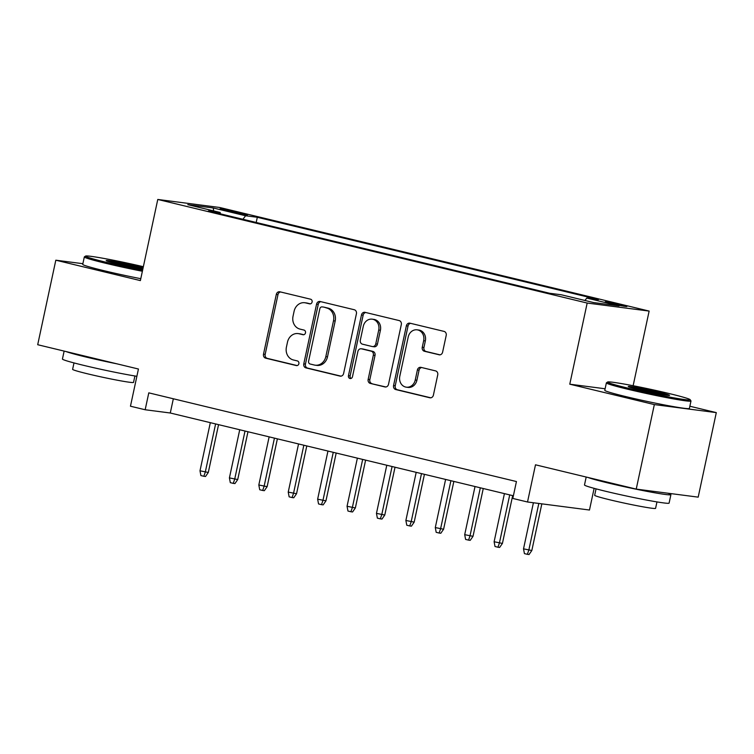 <?xml version="1.0" encoding="UTF-8"?>
<svg xmlns="http://www.w3.org/2000/svg" width="754" height="754" viewBox="0 0 754 754"><rect width="100%" height="100%" fill="white"/><g stroke="black" fill="none" stroke-linecap="round" stroke-linejoin="round"><path stroke-width="1.13" d="M312.099 302.015A2.375 2.074 -82.6 0 0 310.582 299.206L279.904 291.807A3.393 2.969 -82.6 0 0 276.303 294.428L263.504 354.154A3.393 2.969 -82.6 0 0 265.681 358.169L296.35 365.567A2.375 2.074 -82.6 0 0 297.349 360.921L293.381 359.969A10.867 9.491 -82.6 0 1 286.416 347.123L287.481 342.146A10.867 9.491 -82.6 0 1 298.122 333.588A10.867 9.491 -82.6 0 1 298.999 333.749L302.967 334.71A2.375 2.074 -82.6 0 0 303.966 330.063L299.998 329.102A10.867 9.491 -82.6 0 1 293.033 316.256L294.098 311.279A10.867 9.491 -82.6 0 1 304.739 302.731A10.867 9.491 -82.6 0 1 305.615 302.891L309.583 303.853A2.375 2.074 -82.6 0 0 312.099 302.015M621.419 304.861A11.074 0.509 12.1 0 0 605.236 301.845A11.074 0.509 12.1 0 0 610.702 303.476A11.074 0.509 12.1 0 0 626.894 306.492A11.074 0.509 12.1 0 0 621.419 304.861M439.017 354.795A3.393 2.969 -82.6 0 0 442.607 352.165L446.208 335.407A3.393 2.969 -82.6 0 0 444.031 331.392L409.959 323.183A3.393 2.969 -82.6 0 0 406.368 325.803L393.56 385.53A3.393 2.969 -82.6 0 0 395.737 389.545L429.799 397.763A3.393 2.969 -82.6 0 0 433.399 395.143L437.735 374.898A3.393 2.969 -82.6 0 0 435.558 370.883L420.986 367.368A3.393 2.969 -82.6 0 0 417.386 369.988L415.237 380.025A9.086 7.936 -82.6 0 1 406.34 387.179A9.086 7.936 -82.6 0 1 399.79 376.303L408.216 336.981A9.086 7.936 -82.6 0 1 417.113 329.828A9.086 7.936 -82.6 0 1 423.663 340.704L422.259 347.264A3.393 2.969 -82.6 0 0 424.436 351.27L439.563 354.861M82.874 263.702L55.815 260.196L37.7 344.719L138.434 369.017L130.461 406.208L145.164 409.752L148.792 392.853L516.433 481.542L512.814 498.451L527.517 501.994L589.477 510.024L594.124 488.347M605.113 388.772L569.779 384.191L654.34 404.587L636.225 489.11L535.491 464.803L527.517 501.994M569.779 384.191L587.178 303.051L157.775 199.461L219.734 207.491L649.137 311.082L587.178 303.051M55.815 260.196L140.376 280.601L157.775 199.461M356.416 313.749A3.393 2.969 -82.6 0 0 354.248 309.734L320.177 301.515A3.393 2.969 -82.6 0 0 316.576 304.145L303.777 363.871A3.393 2.969 -82.6 0 0 305.954 367.886L340.016 376.105A3.393 2.969 -82.6 0 0 343.617 373.484L356.416 313.749M365.068 312.344L399.139 320.563A3.393 2.969 -82.6 0 1 401.307 324.578L388.508 384.314A3.393 2.969 -82.6 0 1 384.908 386.934L370.327 383.418A3.393 2.969 -82.6 0 1 368.15 379.403L373.343 355.181A3.393 2.969 -82.6 0 0 371.175 351.166L361.496 348.829A3.393 2.969 -82.6 0 0 357.905 351.449L352.495 376.67A2.375 2.074 -82.6 0 1 348.452 375.699L361.468 314.974A3.393 2.969 -82.6 0 1 365.068 312.344M654.34 404.587L716.3 412.617L698.185 497.14L636.225 489.11M225.286 210.479L231.761 212.034A10.726 0.49 12.1 0 0 247.444 214.956A10.726 0.49 12.1 0 0 242.138 213.382L235.672 211.817A10.726 0.49 12.1 0 0 219.989 208.896A10.726 0.49 12.1 0 0 225.286 210.479M584.944 300.478L586.763 298.075L598.487 299.592L257.312 217.284L245.597 215.767L242.929 219.273M586.763 298.075L619.119 305.879L593.662 302.58L561.315 294.776L549.591 293.259L208.415 210.95L220.14 212.468L187.793 204.664L213.241 207.963L245.597 215.767M633.134 385.728L649.137 311.082M716.3 412.617L689.863 406.236M145.164 409.752L170.281 413.003L513.38 495.783M173.335 398.772L170.281 413.003M256.2 222.477L257.312 217.284M220.507 213.863L220.14 212.468M213.655 210.903L213.241 207.963M310.394 303.862L307.293 303.108A10.867 9.491 -82.6 0 0 306.407 302.948L304.739 302.731M298.122 333.588L299.79 333.805A10.867 9.491 -82.6 0 1 300.676 333.965L303.777 334.719M280.611 291.977A3.393 2.969 -82.6 0 0 277.981 294.644L265.172 354.371A3.393 2.969 -82.6 0 0 267.35 358.386L297.161 365.577M320.884 301.685A3.393 2.969 -82.6 0 0 318.254 304.362L305.445 364.088A3.393 2.969 -82.6 0 0 307.623 368.103L340.987 376.152M322.354 306.935A2.375 2.074 -82.6 0 0 319.837 308.763L308.603 361.194A2.375 2.074 -82.6 0 0 310.12 364.003L314.305 365.021A10.867 9.491 -82.6 0 0 315.191 365.181A10.867 9.491 -82.6 0 0 325.822 356.623L333.504 320.789A10.867 9.491 -82.6 0 0 326.548 307.943L324.031 307.151A2.375 2.074 -82.6 0 0 323.645 307.095M315.191 365.181L316.859 365.398A10.867 9.491 -82.6 0 0 327.5 356.84L325.822 356.623M324.031 307.151L328.216 308.16A10.867 9.491 -82.6 0 1 335.181 321.006L327.5 356.84M385.878 386.981L370.327 383.418M362.617 348.979A3.393 2.969 -82.6 0 1 363.174 349.045L372.844 351.383A3.393 2.969 -82.6 0 1 375.021 355.398L369.828 379.62A3.393 2.969 -82.6 0 0 372.005 383.635M365.775 312.514A3.393 2.969 -82.6 0 0 363.145 315.191L350.129 375.916A2.375 2.074 -82.6 0 0 351.034 378.451M378.734 330.045A9.086 7.936 -82.6 0 0 372.184 319.168A9.086 7.936 -82.6 0 0 363.287 326.312L360.318 340.167A3.393 2.969 -82.6 0 0 362.495 344.182L372.165 346.52A3.393 2.969 -82.6 0 0 375.765 343.899L378.734 330.045L380.412 330.261A9.086 7.936 -82.6 0 0 373.852 319.385L372.184 319.168M373.843 346.736A3.393 2.969 -82.6 0 0 377.443 344.116L375.765 343.899M380.412 330.261L377.443 344.116M417.113 329.828L418.781 330.045A9.086 7.936 -82.6 0 1 425.341 340.921L423.937 347.481A3.393 2.969 -82.6 0 0 426.104 351.496L439.987 354.842M406.34 387.179L408.018 387.396A9.086 7.936 -82.6 0 0 416.905 380.242L415.237 380.025M421.684 367.537A3.393 2.969 -82.6 0 0 419.064 370.205L416.905 380.242M410.666 323.353A3.393 2.969 -82.6 0 0 408.037 326.02L395.237 385.746A3.393 2.969 -82.6 0 0 397.405 389.761L430.77 397.81M208.302 472.466L205.522 476.49L203.844 476.274L200.903 475.567L199.998 470.798L208.302 472.466L218.556 424.653M203.844 476.274L205.295 472.079L215.606 423.946M199.998 470.798L210.319 422.664M143.354 266.699A42.224 1.942 12.1 0 0 85.617 256.058A42.224 1.942 12.1 0 0 106.418 262.335A42.224 1.942 12.1 0 0 142.61 270.186M142.383 271.252A43.261 1.989 -167.9 0 1 105.692 263.287A43.261 1.989 -167.9 0 1 84.325 256.925A43.261 1.989 -167.9 0 1 84.391 256.85L85.617 256.058M142.855 269.037A21.112 0.971 -167.9 0 1 116.634 263.664A21.112 0.971 -167.9 0 1 106.21 260.611A21.112 0.971 -167.9 0 1 116.144 261.845A21.112 0.971 -167.9 0 1 137.058 266.313A21.112 0.971 -167.9 0 1 143.109 267.849M142.874 268.942A20.075 0.924 12.1 0 0 136.342 267.255A20.075 0.924 12.1 0 0 109.905 261.93M136.879 376.293A43.261 1.989 -167.9 0 1 83.807 365.388A43.261 1.989 -167.9 0 1 62.441 359.027L64.137 351.091M117.021 363.852A43.261 1.989 -167.9 0 1 85.617 356.934A43.261 1.989 -167.9 0 1 65.956 351.534M134.909 375.973L133.533 382.401A31.15 1.433 -167.9 0 1 88.001 373.918A31.15 1.433 -167.9 0 1 72.61 369.347L73.996 362.919M140.781 278.688A43.261 1.989 -167.9 0 1 104.099 270.724A43.261 1.989 -167.9 0 1 82.733 264.371L84.325 256.925M669.326 393.579A42.224 1.942 12.1 0 0 607.667 381.995A42.224 1.942 12.1 0 0 628.468 388.282A42.224 1.942 12.1 0 0 670.287 397.198A42.224 1.942 12.1 0 0 690.164 399.686A42.224 1.942 12.1 0 0 669.326 393.579M690.164 399.686L690.956 400.911A43.261 1.989 -167.9 0 1 690.984 401.015A43.261 1.989 -167.9 0 1 627.752 389.234A43.261 1.989 -167.9 0 1 606.376 382.872A43.261 1.989 -167.9 0 1 606.442 382.796L607.667 381.995M659.109 392.25A21.112 0.971 -167.9 0 1 669.514 395.398A21.112 0.971 -167.9 0 1 638.685 389.601A21.112 0.971 -167.9 0 1 628.27 386.548A21.112 0.971 -167.9 0 1 638.204 387.792A21.112 0.971 -167.9 0 1 659.109 392.25M665.603 395.087A20.075 0.924 12.1 0 0 658.393 393.202A20.075 0.924 12.1 0 0 631.965 387.876M667.761 493.191A43.261 1.989 -167.9 0 1 670.909 494.662L669.1 503.106A43.261 1.989 -167.9 0 1 605.858 491.325A43.261 1.989 -167.9 0 1 584.491 484.973L586.188 477.037M670.909 494.662A43.261 1.989 -167.9 0 1 607.667 482.88A43.261 1.989 -167.9 0 1 588.007 477.48M656.96 501.919L655.584 508.347A31.15 1.433 -167.9 0 1 610.052 499.864A31.15 1.433 -167.9 0 1 594.67 495.284L596.046 488.856M690.984 401.015L689.392 408.451A43.261 1.989 -167.9 0 1 626.15 396.67A43.261 1.989 -167.9 0 1 604.783 390.308L606.376 382.872M237.717 479.563L234.928 483.587L233.259 483.371L230.309 482.654L229.414 477.895L237.717 479.563L247.972 431.75M233.259 483.371L234.701 479.167L245.022 431.034M229.414 477.895L239.725 429.761M267.133 486.66L264.343 490.684L262.665 490.468L259.725 489.751L258.82 484.992L267.133 486.66L277.378 438.847M262.665 490.468L264.117 486.264L274.437 438.131M258.82 484.992L269.14 436.858M296.539 493.747L293.749 497.772L292.081 497.555L289.14 496.848L288.235 492.089L296.539 493.747L306.793 445.944M292.081 497.555L293.523 493.361L303.843 445.228M288.235 492.089L298.546 443.955M325.954 500.844L323.164 504.869L321.487 504.652L318.546 503.945L317.641 499.176L325.954 500.844L336.199 453.031M321.487 504.652L322.938 500.458L333.259 452.325M317.641 499.176L327.962 451.043M355.36 507.942L352.57 511.966L350.902 511.749L347.962 511.042L347.057 506.273L355.36 507.942L365.615 460.128M350.902 511.749L352.354 507.555L362.665 459.422M347.057 506.273L357.377 458.14M384.776 515.039L381.986 519.063L380.308 518.846L377.368 518.139L376.463 513.37L384.776 515.039L395.021 467.226M380.308 518.846L381.76 514.652L392.08 466.519M376.463 513.37L386.783 465.237M414.182 522.136L411.401 526.16L409.724 525.943L406.783 525.227L405.878 520.467L414.182 522.136L424.436 474.323M409.724 525.943L411.175 521.74L421.486 473.606M405.878 520.467L416.199 472.334M443.597 529.233L440.807 533.257L439.139 533.04L436.189 532.324L435.294 527.564L443.597 529.233L453.851 481.42M439.139 533.04L440.581 528.837L450.901 480.703M435.294 527.564L445.605 479.431M473.012 536.32L470.223 540.345L468.545 540.128L465.604 539.421L464.7 534.661L473.012 536.32L483.257 488.517M468.545 540.128L469.996 535.934L480.317 487.8M464.7 534.661L475.02 486.528M502.418 543.417L499.629 547.442L497.96 547.225L495.02 546.518L494.115 541.749L502.418 543.417L512.673 495.604M497.96 547.225L499.402 543.031L509.723 494.897M494.115 541.749L504.426 493.616M531.834 550.514L529.044 554.539L527.366 554.322L524.426 553.615L523.521 548.846L531.834 550.514L541.834 503.851M527.366 554.322L528.818 550.128L538.818 503.455M523.521 548.846L533.408 502.758M235.446 212.882L235.672 211.817M241.959 214.221L242.138 213.382M307.293 303.108L305.615 302.891M300.676 333.965L298.999 333.749M267.35 358.386L265.681 358.169M265.172 354.371L263.504 354.154M277.981 294.644L276.303 294.428M340.572 376.18L340.016 376.105M307.623 368.103L305.954 367.886M305.445 364.088L303.777 363.871M318.254 304.362L316.576 304.145M335.181 321.006L333.504 320.789M328.216 308.16L326.548 307.943M385.464 387.009L384.908 386.934M369.828 379.62L368.15 379.403M375.021 355.398L373.343 355.181M372.844 351.383L371.175 351.166M363.174 349.045L361.496 348.829M350.129 375.916L348.452 375.699M363.145 315.191L361.468 314.974M426.104 351.496L424.436 351.27M423.937 347.481L422.259 347.264M425.341 340.921L423.663 340.704M419.064 370.205L417.386 369.988M430.355 397.839L429.799 397.763M397.405 389.761L395.737 389.545M395.237 385.746L393.56 385.53M408.037 326.02L406.368 325.803M323.843 307.114L322.165 306.897M362.9 348.998L361.223 348.782M374.116 346.783L372.438 346.567"/></g></svg>
